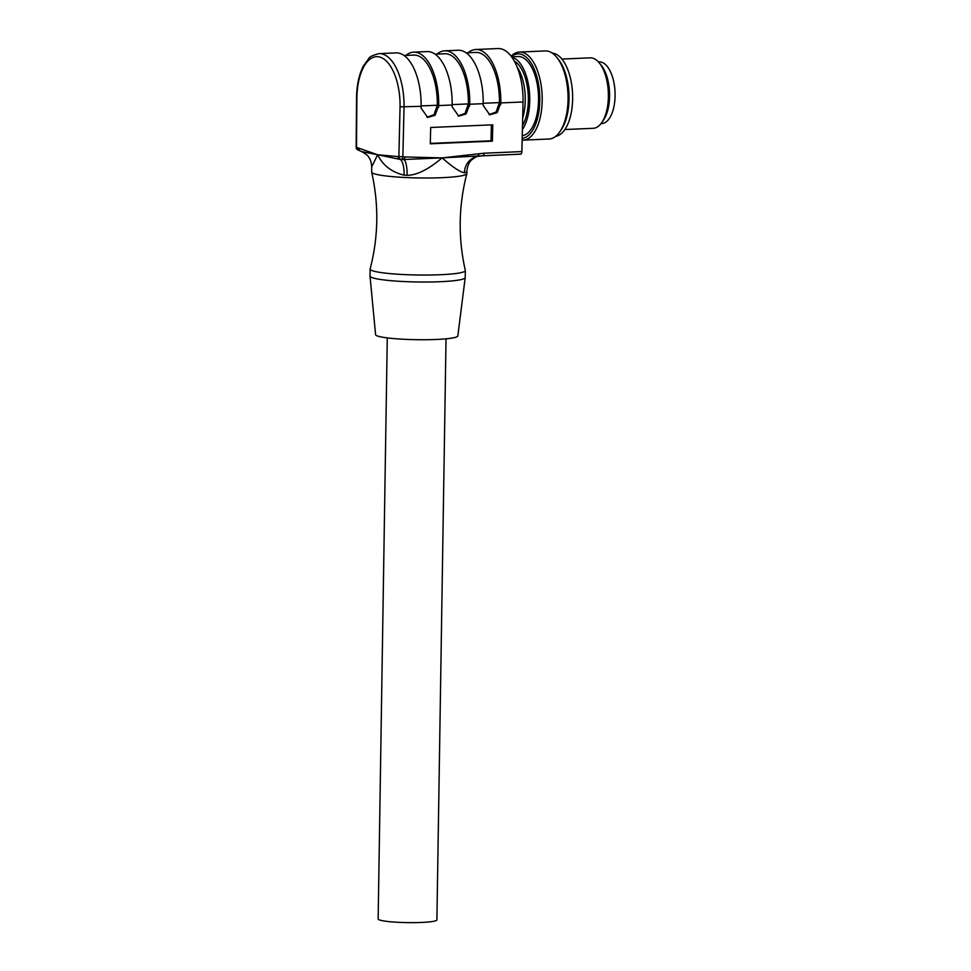 <?xml version="1.0" encoding="UTF-8"?>
<svg xmlns="http://www.w3.org/2000/svg" width="971" height="971" viewBox="0 0 971 971"><rect width="100%" height="100%" fill="white"/><g stroke="black" fill="none" stroke-linecap="round" stroke-linejoin="round"><path stroke-width="1.46" d="M517.094 67.011A36.728 17.357 87.6 0 1 517.579 67.739A36.728 17.357 87.6 0 1 522.677 118.037M514.278 61.076A36.728 17.357 87.6 0 1 520.687 67.606A36.728 17.357 87.6 0 1 522.495 125.635M522.398 129.58A39.665 18.752 -92.4 0 0 521.463 65.288A39.665 18.752 -92.4 0 0 511.802 57.155M511.547 56.791L518.053 56.512A39.665 18.752 87.6 0 1 530.263 64.923A39.665 18.752 87.6 0 1 538.055 107.854A39.665 18.752 87.6 0 1 522.252 135.709M511.389 56.573A42.311 20.003 87.6 0 1 530.967 62.836A42.311 20.003 87.6 0 1 539.245 108.873A42.311 20.003 87.6 0 1 522.192 138.38M511.11 56.221A44.083 20.828 87.6 0 1 519.412 52.046A44.083 20.828 87.6 0 1 532.982 61.379A44.083 20.828 87.6 0 1 541.539 110.014A44.083 20.828 87.6 0 1 523.175 140.127A44.083 20.828 87.6 0 1 522.155 140.115M523.175 140.127L549.052 139.023A44.083 20.828 -92.4 0 0 559.915 131.68A44.083 20.828 -92.4 0 0 558.859 60.275A44.083 20.828 -92.4 0 0 556.747 57.338A44.083 20.828 -92.4 0 0 545.289 50.941L519.412 52.046M556.747 57.338L558.301 59.255A41.729 19.723 87.6 0 1 560.303 62.035A41.729 19.723 87.6 0 1 561.311 129.629L559.915 131.68M555.74 136.316A41.729 19.723 -92.4 0 0 572.15 106.798A41.729 19.723 -92.4 0 0 563.92 61.877A41.729 19.723 -92.4 0 0 552.183 53.065M564.904 129.519L593.184 128.306A35.259 16.665 -92.4 0 0 601.874 122.431A35.259 16.665 -92.4 0 0 601.025 65.312A35.259 16.665 -92.4 0 0 599.325 62.957A35.259 16.665 -92.4 0 0 590.162 57.847L561.893 59.061M601.874 122.431L603.61 119.882A32.322 15.281 -92.4 0 0 602.833 67.521A32.322 15.281 -92.4 0 0 601.28 65.36L599.325 62.957M601.049 123.56L601.789 123.523A30.854 14.577 -92.4 0 0 610.638 116.302A30.854 14.577 -92.4 0 0 613.769 81.855A30.854 14.577 -92.4 0 0 599.156 61.877L598.415 61.901M482.915 155.761L520.444 154.158A2.937 1.384 -92.4 0 0 520.614 154.171A2.937 1.384 -92.4 0 0 521.876 151.585L523.053 101.967A48.489 22.916 -92.4 0 0 498.014 48.55L475.754 49.497A48.489 22.916 87.6 0 1 500.805 102.926L497.164 112.648L489.772 114.796L483.17 105.426L483.206 103.679L469.758 104.249L466.116 113.971L458.725 116.132L452.122 106.749L452.158 105.002L438.71 105.572L435.069 115.294L427.677 117.455L421.074 108.072L421.111 106.325L400.052 106.846A45.552 21.52 -92.4 0 0 379.188 56.913A45.552 21.52 -92.4 0 0 356.891 97.488L356.539 97.343C356.806 84.756 359.124 74.233 363.506 65.761L369.004 58.26C369.441 56.791 372.767 55.25 378.993 53.636A48.489 22.916 87.6 0 1 404.033 107.053L402.856 156.78A2.937 1.408 92.1 0 1 401.363 159.365L401.375 159.365A2.937 2.937 0 0 1 401.266 159.353A2.937 2.585 -86.1 0 1 398.875 156.537L405.295 156.95L403.718 159.523L399.87 159.353A17.636 5.559 -87 0 1 404.118 175.156A47.603 5.158 0.9 0 0 407.092 175.29C416.729 175.29 428.405 169.488 442.121 157.86L482.745 155.797A2.937 1.384 -92.4 0 0 484.007 153.212L442.618 157.836M407.092 175.29A17.636 4.467 92.5 0 0 403.718 159.523L442.121 157.86C452.34 166.878 459.769 171.879 464.405 172.85A47.603 5.158 0.9 0 0 466.881 171.248C467.767 162.448 471.809 159.814 471.481 159.997L476.008 156.829M441.623 157.885L405.295 156.95M523.053 101.967L500.805 102.926M492.783 124.822L430.687 127.48L430.299 143.805L492.406 141.147L492.783 124.822M520.614 154.171L482.745 155.797A2.937 1.384 -92.4 0 1 482.575 155.785L478.157 156.343L479.067 153.806M477.125 156.537A17.636 16.628 -107 0 0 475.948 156.853A17.636 16.628 -107 0 0 475.911 156.865L478.157 156.343M475.911 156.865A17.636 16.628 -107 0 0 464.405 172.85M466.881 171.248L466.845 173.542A47.603 5.158 -179.1 0 1 466.833 173.688A47.603 5.158 -179.1 0 1 430.226 177.984A47.603 5.158 -179.1 0 1 377.331 174.586A47.603 5.158 -179.1 0 1 371.662 172.183A47.603 5.158 -179.1 0 1 371.65 172.049L371.735 166.806L377.646 154.765C382.902 165.41 391.726 172.207 404.118 175.156M371.662 172.183C378.969 204.565 378.459 236.827 370.145 268.967A47.603 5.158 0.9 0 0 370.133 269.101A47.603 5.158 0.9 0 0 375.813 271.637A47.603 5.158 0.9 0 0 429.316 275.024A47.603 5.158 0.9 0 0 465.327 270.593A47.603 5.158 0.9 0 0 465.315 270.46C458.009 238.077 458.518 205.816 466.833 173.688M356.891 97.488L356.503 147.349L377.646 154.765L399.87 159.353L397.515 156.537L398.875 156.537L400.052 106.846M358.081 150.007A2.937 2.937 0 0 1 356.151 147.216L356.503 147.349A2.937 2.537 110.1 0 0 358.056 149.995L361.503 151.537L377.646 154.765L397.515 156.537M359.84 150.675L357.862 147.944M468.034 52.774A48.489 22.916 87.6 0 1 475.754 49.497M466.141 52.859L475.887 52.434A45.552 21.52 -92.4 0 1 499.41 102.598L496.096 112.053L489.081 114.614M499.41 102.598L483.218 103.29M436.986 54.097A48.489 22.916 87.6 0 1 444.706 50.832L458.166 50.249A48.489 22.916 87.6 0 1 483.206 103.679M444.706 50.832A48.489 22.916 87.6 0 1 469.758 104.249M435.093 54.182L444.839 53.769A45.552 21.52 -92.4 0 1 468.362 103.921L465.048 113.376L458.033 115.937M468.362 103.921L452.17 104.613M405.939 55.42A48.489 22.916 87.6 0 1 413.658 52.155L427.119 51.584A48.489 22.916 87.6 0 1 452.158 105.002M413.658 52.155A48.489 22.916 87.6 0 1 438.71 105.572M404.045 55.505L413.792 55.092A45.552 21.52 -92.4 0 1 437.314 105.244L434.001 114.699L426.985 117.273M437.314 105.244L421.111 105.936M378.993 53.636L396.071 52.907A48.489 22.916 87.6 0 1 421.111 106.325M370.133 269.101L370.024 276.08A47.603 5.158 0.9 0 0 370.024 276.14A47.603 5.158 0.9 0 0 375.704 278.616A47.603 5.158 0.9 0 0 428.927 282.003A47.603 5.158 0.9 0 0 465.206 277.633A47.603 5.158 0.9 0 0 465.218 277.572L465.327 270.593M370.024 276.14L375.571 334.655A41.146 4.454 0.9 0 0 380.474 336.791A41.146 4.454 0.9 0 0 426.475 339.716A41.146 4.454 0.9 0 0 457.827 335.942L465.206 277.633M446.029 338.818L436.901 919.889A29.385 3.18 -179.1 0 1 421.45 922.45A29.385 3.18 -179.1 0 1 378.144 918.967L387.271 337.896M492.406 141.147L491.01 140.795L491.387 124.883M430.311 143.392L491.01 140.795M484.007 153.212L521.876 151.585M500.757 104.674L499.373 104.37M469.709 105.997L468.325 105.693M438.661 107.32L437.266 107.028M477.501 156.477L478.23 156.343M371.735 166.806C371.335 162.46 370.509 159.572 369.296 158.139C368.507 156.028 365.909 153.831 361.503 151.537M356.151 147.216L356.539 97.343"/></g></svg>
